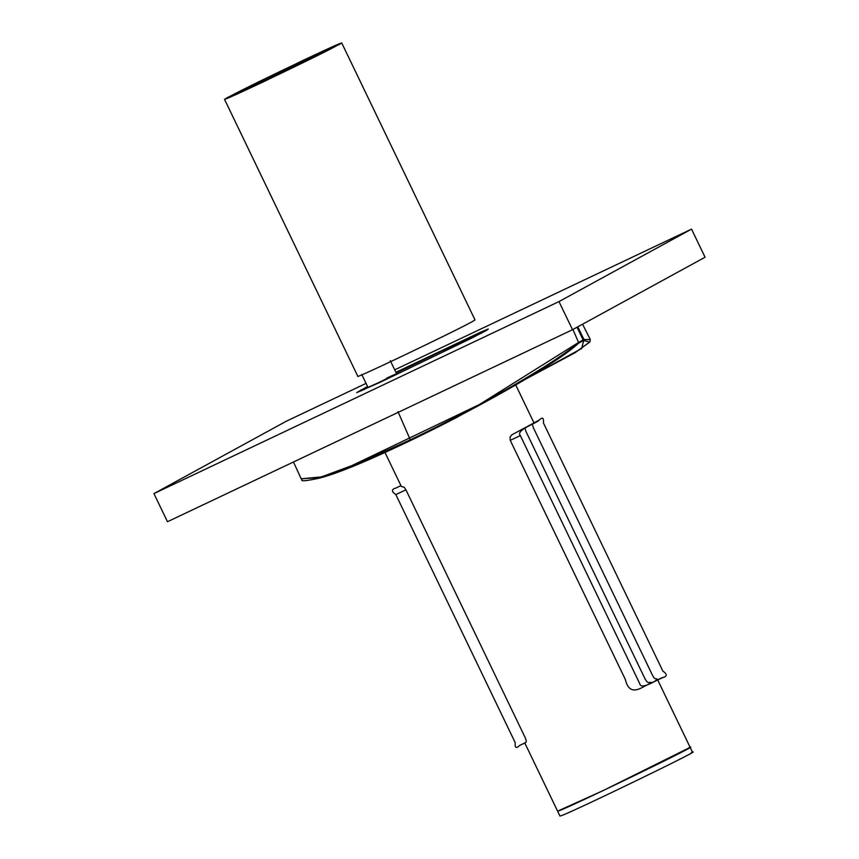 <?xml version="1.0" encoding="UTF-8"?>
<svg xmlns="http://www.w3.org/2000/svg" width="859" height="859" viewBox="0 0 859 859"><rect width="100%" height="100%" fill="white"/><g stroke="black" fill="none" stroke-linecap="round" stroke-linejoin="round"><path stroke-width="1.29" d="M572.524 329.706L705.067 257.238L691.527 229.117L558.994 301.584L572.524 329.706L167.473 521.724L153.933 493.603L286.476 421.135L366.074 383.393M558.994 301.584L153.933 493.603M394.711 369.821L691.527 229.117M361.167 390.856L367.877 387.141M396.203 372.924L441.956 350.848L484.208 331.649M691.355 752.559C710.79 745 573.393 811.658 561.11 815.749L559.961 816.05L557.609 811.154L603.265 790.527L690.142 747.362L657.318 679.147L654.708 681.348M524.763 742.917L557.609 811.154L558.758 810.853C571.031 806.762 708.428 740.104 688.993 747.663L690.142 747.362L692.504 752.259M335.794 46.193C316.466 56.962 205.387 109.63 230.48 96.111C249.786 85.342 360.887 32.674 335.794 46.182L338.532 44.485M227.732 97.819L230.695 96.573M357.838 376.306C353.725 379.667 455.324 331.144 472.128 321.717L475.027 319.924L341.732 42.95L264.926 81.111C232.166 96.562 219.679 102.038 227.442 97.55L224.532 99.354L357.838 376.328M338.833 44.754C346.596 40.266 334.097 45.742 301.348 61.193L227.442 97.55M386.722 378.11C401.26 371.432 398.297 373.053 377.842 382.964L368.006 387.409L361.746 374.406M363.969 389.642L367.931 387.269M396.224 372.978L441.075 351.331L481.598 333.024M577.763 326.839L583.959 339.498L578.579 342.451L583.959 339.498L590.348 339.649L583.959 339.498L581.683 348.518L525.59 379.141L574.982 352.748L589.575 342.107L583.626 340.486L581.543 341.206M319.097 477.593L301.187 478.796L321.449 476.906L358.74 463.076L410.301 439.829C479.977 406.608 557.072 361.886 578.579 342.451L578.3 343.417C545.712 374.363 372.119 464.805 320.074 477.937L319.097 477.593L320.074 477.937L319.097 477.593L339.294 470.796M578.633 343.128L583.648 340.486M572.91 329.502L578.579 342.451L479.472 404.503L348.303 467.317M397.985 411.654L410.301 439.829M577.055 327.225L583.036 339.767M525.45 379.227L575.122 352.684L589.8 342.032L590.358 339.659M367.545 386.453L356.7 392.638L380.065 382.33L470.786 338.564L486.581 330.35L488.288 328.997L480.696 332.132L395.902 372.301M524.806 743.003L519.566 745.483C516.238 748.865 514.788 747.931 515.228 742.691L395.838 494.601C391.371 491.509 391.328 489.351 395.709 488.127L400.949 485.646M524.774 742.928L526.084 742.155L526.277 740.845L525.321 737.902L405.92 489.823L404.202 487.193L401.368 486.505L384.972 452.446M510.257 440.366L510.053 437.016L511.803 434.837L539.108 420.158C542.437 416.776 543.887 417.71 543.436 422.95L662.837 671.04C667.293 674.143 667.336 676.301 662.955 677.515L647.407 684.816C642.264 686.964 629.583 697.733 625.395 679.587L510.257 440.366L520.339 435.588C515.153 430.015 537.659 422.8 539.108 420.158M532.355 424.163L533.353 427.739L652.754 675.818L654.44 678.406L657.307 679.136M662.955 677.515C660.195 677.45 640.911 691.312 639.74 683.667L520.339 435.588M649.082 683.936L650.982 682.25L648.534 682.604L647.074 681.896L645.27 679.362L525.869 431.282L525.042 428.287M238.168 93.481L328.643 49.94L238.168 93.481M335.88 46.139L299.834 62.557L232.896 95.489M231.286 96.251L300.36 62.277L336.943 45.548L300.36 62.277L231.286 96.251M361.263 390.791L360.855 389.943M395.838 494.601L405.92 489.823M390.297 360.673L396.557 373.665M578.494 343.31C567.531 352.426 553.293 362.305 535.791 372.946L457.31 417.12C397.567 448.269 343.611 471.602 319.892 478.023C292.371 484.057 305.568 478.119 301.144 478.699M578.504 343.299L582.187 340.926M293.467 461.992L301.187 478.807M582.574 324.208L590.348 339.649M515.733 384.961L533.868 422.639M651.305 682.916L650.982 682.239M231.254 96.272L281.731 71.179L336.964 45.538"/></g></svg>
